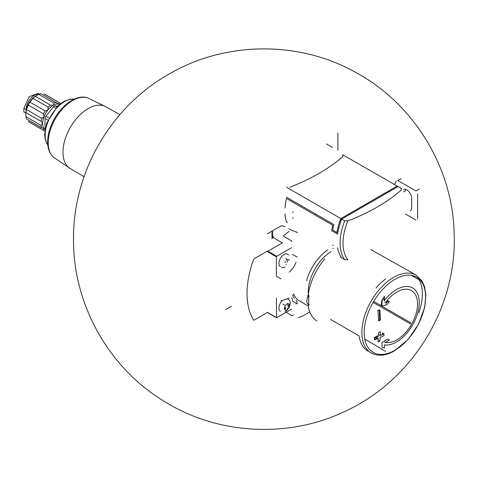 <?xml version="1.0" encoding="UTF-8"?>
<svg xmlns="http://www.w3.org/2000/svg" width="478" height="478" viewBox="0 0 478 478"><rect width="100%" height="100%" fill="white"/><g stroke="black" fill="none" stroke-linecap="round" stroke-linejoin="round"><path stroke-width="0.72" d="M337.892 150.486L337.892 132.878M397.672 186.761A46.396 26.786 120 0 0 397.188 186.067L342.81 154.812M401.496 188.685L398.025 186.557L340.42 219.814L341.226 220.28M286.597 187.268L340.856 218.595A46.396 26.786 120 0 0 336.912 232.529L332.706 230.097A46.396 26.786 120 0 1 333.883 224.558L286.776 197.36A46.396 26.786 -60 0 0 284.996 208.103M287.332 222.3L286.776 222.617A46.396 26.786 -60 0 1 284.996 213.929M326.486 143.902L329.85 145.844A46.157 26.649 -60 0 1 332.234 147.541M267.232 233.903L281.53 225.646A46.665 26.941 120 0 0 285.229 226.572M289.889 187.185A188.858 109.038 0 0 0 342.792 156.647L342.732 154.86M337.588 247.676A46.396 26.786 -60 0 0 341.698 257.935L344.728 259.685L347.876 259.757A44.573 25.734 -60 0 1 343.013 243.141A44.573 25.734 -60 0 1 347.876 220.902A188.858 109.038 0 0 0 401.185 190.125L401.06 188.308M347.876 220.902L344.728 220.83L341.698 219.079A46.396 26.786 -60 0 0 337.588 234.077L331.696 230.677A46.396 26.786 -60 0 1 332.754 225.21L287.332 198.985M340.42 255.957L340.42 256.728M340.856 257.445L341.208 257.242M340.856 218.595L397.188 186.067M337.94 231.932L336.912 232.529M340.42 219.814L340.42 222.533M293.355 217.849L292.566 218.303M333.381 245.25L332.706 245.638M333.339 248.19L332.754 248.524M293.48 211.945L292.566 212.477M60.706 103.487A15.941 9.202 -60 0 0 60.216 103.164A15.941 9.202 -60 0 0 59.332 102.752L58.304 104.013A14.752 8.514 -60 0 1 59.648 104.306M53.996 103.099L53.088 105.411A14.752 8.514 -60 0 1 58.304 104.013L41.072 93.694A15.941 9.202 -60 0 0 38.772 94.309L53.996 103.099A15.941 9.202 -60 0 1 56.296 102.483M50.495 105.118A15.941 9.202 -60 0 0 48.194 107.162L47.872 110.036A14.752 8.514 -60 0 1 53.088 105.411L50.495 105.118L35.27 96.329L38.772 94.309M45.165 110.932A15.941 9.202 -60 0 0 43.474 113.854L44.054 116.65A14.752 8.514 -60 0 1 47.872 110.036L45.165 110.932L29.935 102.143L32.964 98.372A15.941 9.202 -60 0 1 35.27 96.329M41.108 125.421A15.941 9.202 -60 0 0 41.729 127.722L44.054 128.696A14.752 8.514 -60 0 1 42.656 123.479L41.108 125.421L25.884 116.626L25.884 112.587A15.941 9.202 -60 0 1 26.499 109.57L28.25 105.064A15.941 9.202 -60 0 1 29.935 102.143M44.98 129.717A14.752 8.514 -60 0 1 44.054 128.696L43.474 130.213L28.25 121.418A15.941 9.202 -60 0 0 29.05 121.986L44.275 130.775A15.941 9.202 -60 0 1 43.474 130.213M44.801 131.038A15.941 9.202 -60 0 1 44.275 130.775M59.332 102.752L44.101 93.963A15.941 9.202 -60 0 1 44.992 94.375L60.216 103.164M48.194 107.162L32.964 98.372M43.474 113.854L28.25 105.064M41.729 127.722L26.499 118.932A15.941 9.202 -60 0 1 25.884 116.626M367.935 351.157A44.968 25.961 -60 0 1 359.163 336.243M316.938 320.983A44.335 25.597 -60 0 1 308.298 306.332M411.331 275.352L418.716 279.612L418.919 279.319A44.968 25.961 -60 0 1 418.919 312.504M416.296 275.298L421.978 280.915L424.56 286.627L425.892 295.087L424.607 307.635L418.411 324.383L408.128 339.434L394.553 350.81C385.86 355.757 378.14 356.516 371.388 353.081A44.908 25.931 -60 0 1 371.167 301.098A44.908 25.931 -60 0 1 416.296 275.298L413.261 273.476A44.968 25.961 -60 0 0 412.986 273.314L383.876 256.919M308.298 294.729A44.335 25.597 -60 0 1 324.897 258.753M306.619 280.568A35.689 20.608 -60 0 1 327.699 249.857M308.495 306.129L299.353 300.847A35.689 20.608 -60 0 1 293.647 294L292.805 295.978A36.878 21.295 -60 0 0 294.46 298.445A14.274 8.24 120 0 0 294.293 298.35M289.256 272.107A14.274 8.24 120 0 0 294.46 265.75A36.878 21.295 -60 0 1 296.061 262.267M289.256 298.099L281.028 300.829M291.598 297.68A14.274 8.24 120 0 1 292.59 301.218L297.214 303.889A14.274 8.24 120 0 0 296.061 300.076M298.308 317.679A118.968 68.689 120 0 0 301.971 316.394A2.378 1.374 120 0 0 302.257 316.257L309.738 311.937M281.028 278.877L276.404 276.206L276.404 256.871L267.907 251.972M276.404 298.158L276.499 317.709L268.003 312.803M276.738 317.685L291.544 309.135M284.404 305.012L283.048 304.229M291.64 315.576L291.801 315.588A118.968 68.689 120 0 0 293.677 315.008M291.544 247.741L276.738 256.292L276.404 256.871M289.136 231.358A2.378 1.374 120 0 0 288.849 231.549A118.968 68.689 120 0 0 283.305 236.09L291.801 240.996L291.544 241.521M267.232 251.577L282.373 242.836L272.95 237.399M267.232 251.189L254.117 258.759M253.675 259.327A78.517 45.332 120 0 0 253.675 320.105A0.711 0.412 120 0 0 253.764 320.188A0.711 0.412 120 0 0 254.117 320.152L267.232 312.582L267.232 312.194M280.401 266.652A7.14 4.123 -60 0 1 280.401 258.407A7.14 4.123 -60 0 1 287.541 254.284L288.718 254.965M280.401 311.333A7.14 4.123 -60 0 1 282.647 300.292M287.159 298.792A7.14 4.123 -60 0 1 287.541 298.971L288.718 299.652A7.14 4.123 -60 0 1 289.393 306.535M286.543 264.782A1.165 0.675 120 0 0 286.322 264.454M285.503 261.472A0.669 0.382 120 0 0 285.043 262.655L285.025 262.643M287.678 259.978A1.165 0.675 120 0 1 287.457 259.65A0.669 0.382 120 0 0 286.543 260.181M288.957 260.396A0.669 0.382 120 0 0 288.497 259.745M285.151 266.975A7.14 4.123 -60 0 1 281.578 267.327M287.003 309.834A3.591 2.073 -60 0 1 284.798 306.703A3.591 2.073 -60 0 1 289.202 304.163A3.591 2.073 -60 0 1 287.003 309.834M288.192 304.641L288.957 305.078A1.165 0.675 120 0 0 288.939 306.452A1.165 0.675 120 0 0 288.957 306.464A0.669 0.382 120 0 0 288.957 306.464A0.669 0.382 120 0 1 288.497 307.647A1.165 0.675 120 0 0 287.457 308.937M285.061 307.348A1.165 0.675 -60 0 1 285.043 308.722A0.669 0.382 120 0 0 285.037 309.505M287.111 304.133L287.457 304.337A0.669 0.382 120 0 0 287.332 304.145M287.881 309.152A7.14 4.123 -60 0 1 285.151 311.662M286.949 262.069A0.669 0.382 120 0 0 287.433 260.904M287.392 305.562A1.165 0.675 120 0 0 287.409 305.567L288.939 306.452M285.521 308.68A0.669 0.382 120 0 0 285.91 308.041M384.366 300.62A32.122 18.546 -60 0 1 412.592 287.923A32.122 18.546 -60 0 1 417.515 313.664A32.122 18.546 -60 0 1 396.531 341.967A32.122 18.546 -60 0 1 384.366 344.913L384.473 347.978L382.179 347.428L381.898 342.714L387.138 339.35L389.403 339.894L385.525 342.469A29.266 16.897 -60 0 0 396.865 339.828A29.266 16.897 -60 0 0 415.98 314.04A29.266 16.897 -60 0 0 411.498 290.588A29.266 16.897 -60 0 0 385.525 302.484L389.403 301.355L387.138 304.606L381.898 306.057L382.179 299.712L384.473 296.402L384.366 300.62M380.201 337.396L383.948 335.675L384.067 333.799L380.321 335.52L380.488 331.732L378.582 332.574L378.415 336.363L374.537 338.012L374.417 339.888L378.295 338.239L377.996 341.949L379.902 341.107L380.201 337.396M378.582 320.917L380.488 320.075L379.902 310.025L377.996 310.867L378.582 320.917M376.055 287.989A44.968 25.961 -60 0 1 385.656 278.841M385.656 351.402L364.774 339.075M373.103 302.419L410.518 323.941M308.937 304.886A43.247 24.97 -60 0 1 308.937 295.434M308.77 297.25A33.191 19.162 -60 0 1 308.394 294.789M308.352 294.317A33.191 19.162 -60 0 1 330.907 251.703M308.716 298.135A33.502 19.341 -60 0 1 308.167 294.83L306.619 301.493A35.689 20.608 -60 0 0 308.89 305.376M225.975 309.397L231.531 306.189M383.768 300.28L384.27 296.701M381.982 299.598L381.139 305.615M385.842 303.859L388.148 300.632M384.605 301.953L385.525 302.484M384.605 341.937L385.525 342.469M379.454 310.228L379.454 319.477L380.488 320.075M379.454 309.768L377.769 310.736M382.478 334.827L382.478 332.885L384.067 333.799M379.114 334.827L380.321 335.52M377.435 335.795L374.065 337.743M374.447 339.464L377.435 337.743M379.114 340.653L379.902 341.107M57.605 106.098L55.107 105.871A2.378 1.374 120 0 0 53.422 106.845L45.852 116.262A2.378 1.374 120 0 0 45.01 118.43L45.01 128.522A2.378 1.374 120 0 0 45.087 129.06M41.729 118.365A15.941 9.202 -60 0 0 41.108 121.376L42.656 123.479A14.752 8.514 -60 0 1 44.054 116.65L41.729 118.365L26.499 109.57M41.108 121.376L25.884 112.587M25.746 113.668A14.633 8.449 -60 0 1 25.746 113.621A14.633 8.449 -60 0 1 34.488 96.771A14.633 8.449 -60 0 1 36.095 95.696A14.633 8.449 -60 0 1 36.137 95.672M38.999 94.22A11.657 6.734 -60 0 0 30.532 98.623A11.657 6.734 -60 0 0 26.171 109.54L26.171 110.006M25.758 113.089L23.9 112.019L23.9 108.231L29.236 96.646L38.162 93.479L39.274 94.124M273.488 236.538L272.544 238.032L272.544 230.832M417.641 219.139L417.641 193.883M415.962 220.107L405.703 214.186M419.325 189.025L415.962 190.967L397.845 180.505L401.209 178.563M403.468 191.917L405.446 190.776A6.782 3.914 60 0 1 405.613 189.413M403.486 189.611A6.782 3.914 60 0 1 408.708 191.427A6.782 3.914 60 0 1 411.672 198.251L411.672 207.87A6.782 3.914 60 0 1 410.267 210.971M396.262 180.875L395.216 183.594M344.728 259.685A46.396 26.786 -60 0 1 344.728 220.83M276.404 317.488L267.907 312.582M291.55 315.444L286.083 312.289M276.738 256.292L268.242 251.386M297.214 257.122L292.59 254.451M394.912 350.272A43.438 25.083 -60 0 1 368.311 312.427A43.438 25.083 -60 0 1 421.512 281.715A43.438 25.083 -60 0 1 394.912 350.272M359.115 335.92L330.513 319.412M411.056 322.991L373.688 301.415M54.056 157.668L70.338 168.579A35.647 20.584 -60 0 1 70.23 168.519A35.647 20.584 -60 0 1 64.906 139.917A35.647 20.584 -60 0 1 88.167 108.602A35.647 20.584 -60 0 1 105.883 106.773A35.647 20.584 -60 0 1 105.991 106.833L88.4 98.187A34.446 19.885 -60 0 0 55.334 118.753A34.446 19.885 -60 0 0 54.056 157.668C49.933 154.286 47.806 149.226 47.681 142.492C47.615 137.09 48.768 131.426 51.152 125.487C58.244 107.233 76.408 92.875 88.4 98.187M47.824 144.942A27.294 15.756 -60 0 1 50.788 116.13A27.294 15.756 -60 0 1 74.263 99.155M55.107 105.871L56.822 106.863M53.422 106.845L55.627 108.118M45.852 116.262L48.858 118M45.01 118.43L47.878 120.086M26.171 109.54L23.9 108.231M271.988 238.534L271.988 231.155M395.198 183.642L394.087 184.281M297.627 232.487L291.622 230.372L288.736 228.705M370.707 249.504L412.902 273.267M285.784 258.568L287.009 259.279M287.415 303.399L287.846 303.644M168.692 74.299C224.965 41.048 299.365 40.361 356.164 72.674C413.655 103.732 452.487 167.181 454.1 232.535C457.56 306.577 413.076 379.867 345.785 410.966C288.646 438.864 216.857 434.872 163.237 400.725C108.942 367.666 73.696 304.994 73.528 241.414C72.1 173.914 109.916 107.508 168.692 74.299M412 287.583L412.592 287.923M70.23 168.519L84.056 176.693M105.883 106.773L119.876 114.654M47.836 145.049L45.279 139.785L44.609 134.653L46.629 123.252L57.629 106.074L63.67 101.551L70.182 99.167L74.359 99.107"/></g></svg>
